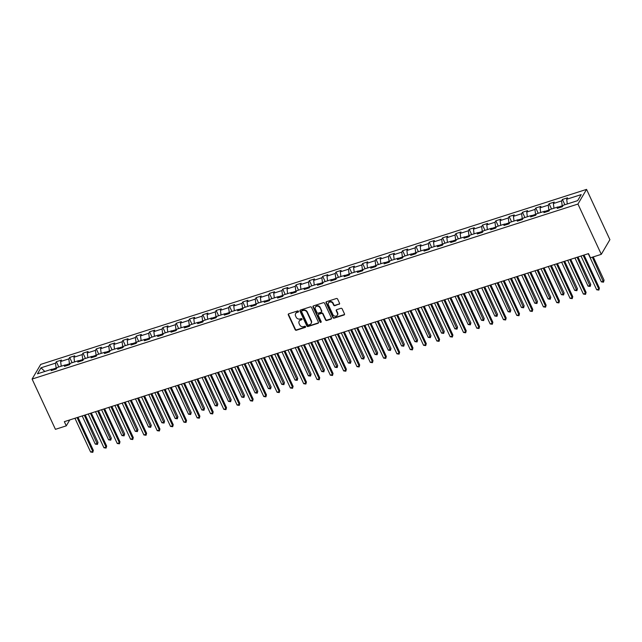 <?xml version="1.0" encoding="UTF-8"?>
<svg xmlns="http://www.w3.org/2000/svg" width="642" height="642" viewBox="0 0 642 642"><rect width="100%" height="100%" fill="white"/><g stroke="black" fill="none" stroke-linecap="round" stroke-linejoin="round"><path stroke-width="0.96" d="M298.514 311.33A0.666 0.586 -149.6 0 0 297.663 310.937L288.756 313.794A0.947 0.835 -149.6 0 0 288.298 314.885L295.176 329.691A0.947 0.835 -149.6 0 0 296.395 330.245L305.295 327.388A0.666 0.586 -149.6 0 0 304.757 326.24L303.61 326.609A3.033 2.672 -149.6 0 1 299.702 324.836L299.132 323.6A3.033 2.672 -149.6 0 1 300.592 320.109L301.748 319.74A0.666 0.586 -149.6 0 0 301.21 318.592L300.055 318.962A3.033 2.672 -149.6 0 1 296.155 317.188L295.585 315.952A3.033 2.672 -149.6 0 1 297.045 312.461L298.193 312.092A0.666 0.586 -149.6 0 0 298.514 311.33M339.088 304.324A0.947 0.835 -149.6 0 0 339.546 303.233L337.612 299.076A0.947 0.835 -149.6 0 0 336.392 298.522L326.505 301.692A0.947 0.835 -149.6 0 0 326.048 302.783L332.925 317.589A0.947 0.835 -149.6 0 0 334.145 318.143L344.032 314.973A0.947 0.835 -149.6 0 0 344.489 313.882L342.154 308.866A0.947 0.835 -149.6 0 0 340.934 308.312L336.705 309.669A0.947 0.835 -149.6 0 0 336.248 310.76L337.403 313.248A2.536 2.231 -149.6 0 1 332.925 314.684L328.399 304.934A2.536 2.231 -149.6 0 1 332.877 303.497L333.631 305.127A0.947 0.835 -149.6 0 0 334.851 305.68L339.321 303.923A0.947 0.835 -149.6 0 0 339.61 303.762M32.1 379.061L55.437 429.329L66.278 425.855L64.336 421.666L588.505 253.614L590.447 257.803L601.289 254.328L577.952 204.052L32.1 379.061L40.711 364.391L586.563 189.382L577.952 204.052M311.555 307.43A0.947 0.835 -149.6 0 0 310.335 306.876L300.448 310.046A0.947 0.835 -149.6 0 0 299.991 311.137L306.86 325.943A0.947 0.835 -149.6 0 0 308.08 326.497L317.967 323.327A0.947 0.835 -149.6 0 0 318.424 322.236L311.555 307.43M313.473 305.873L323.367 302.703A0.947 0.835 -149.6 0 1 324.587 303.257L331.457 318.055A0.947 0.835 -149.6 0 1 330.999 319.146L326.77 320.502A0.947 0.835 -149.6 0 1 325.55 319.949L322.757 313.946A0.947 0.835 -149.6 0 0 321.538 313.392L318.737 314.291A0.947 0.835 -149.6 0 0 318.28 315.382L321.177 321.634A0.666 0.586 -149.6 0 1 320.005 322.011L313.023 306.964A0.947 0.835 -149.6 0 1 313.473 305.873M562.424 199.453L561.573 200.906L553.38 203.53L554.231 202.086L549.103 203.723L548.26 205.175L540.058 207.799L540.909 206.355L535.789 207.992L534.938 209.444L526.745 212.069L527.596 210.624L522.468 212.269L521.625 213.714L513.423 216.338L514.274 214.893L509.154 216.539L508.303 217.983L500.11 220.607L500.961 219.163L495.833 220.808L494.99 222.252L486.788 224.877L487.639 223.432L482.519 225.077L481.669 226.522L473.475 229.146L474.326 227.701L469.198 229.346L468.347 230.791L460.153 233.415L461.004 231.971L455.884 233.616L455.034 235.06L446.84 237.692L447.691 236.24L442.563 237.885L441.712 239.33L433.519 241.962L434.369 240.509L429.249 242.154L428.399 243.599L420.205 246.231L421.048 244.779L415.928 246.424L415.077 247.868L406.884 250.5L407.734 249.048L402.614 250.693L401.764 252.137L393.57 254.77L394.413 253.317L389.293 254.962L388.442 256.407L380.249 259.039L381.099 257.586L375.979 259.232L375.129 260.676L366.935 263.308L367.778 261.864L362.658 263.501L361.807 264.945L353.614 267.578L354.464 266.133L349.344 267.77L348.494 269.223L340.3 271.847L341.143 270.402L336.023 272.039L335.172 273.492L326.979 276.116L327.829 274.672L322.709 276.309L321.859 277.761L313.657 280.385L314.508 278.941L309.388 280.578L308.537 282.031L300.344 284.655L301.194 283.21L296.074 284.847L295.224 286.3L287.022 288.924L287.873 287.48L282.753 289.117L281.902 290.569L273.709 293.193L274.559 291.749L269.431 293.394L268.589 294.838L260.387 297.463L261.238 296.018L256.118 297.663L255.267 299.108L247.074 301.732L247.924 300.287L242.796 301.933L241.954 303.377L233.752 306.001L234.603 304.557L229.483 306.202L228.632 307.646L220.439 310.271L221.289 308.826L216.161 310.471L215.319 311.916L207.117 314.54L207.968 313.095L202.848 314.74L201.997 316.185L193.804 318.817L194.654 317.365L189.526 319.01L188.684 320.454L180.482 323.087L181.333 321.634L176.213 323.279L175.362 324.724L167.169 327.356L168.019 325.903L162.891 327.548L162.041 328.993L153.847 331.625L154.698 330.173L149.578 331.818L148.727 333.262L140.534 335.894L141.384 334.442L136.256 336.087L135.406 337.531L127.212 340.164L128.063 338.711L122.943 340.356L122.092 341.801L113.899 344.433L114.741 342.988L109.621 344.626L108.771 346.07L100.577 348.702L101.428 347.258L96.308 348.895L95.457 350.347L87.264 352.972L88.106 351.527L82.987 353.164L82.136 354.617L73.942 357.241L74.793 355.796L69.673 357.433L68.822 358.886L60.629 361.51L61.471 360.066L56.352 361.703L55.501 363.155L40.992 367.81L37.453 373.829L51.97 369.182L51.119 370.627L56.239 368.981L57.09 367.537L65.283 364.913L64.433 366.357L69.561 364.712L70.403 363.268L78.605 360.643L77.754 362.088L82.874 360.443L83.725 358.998L91.918 356.374L91.068 357.819L96.196 356.174L97.038 354.729L105.24 352.097L104.389 353.549L109.509 351.904L110.36 350.46L118.553 347.828L117.703 349.28L122.831 347.635L123.673 346.19L131.875 343.558L131.024 345.011L136.144 343.366L136.995 341.921L145.188 339.289L144.338 340.742L149.466 339.096L150.308 337.652L158.51 335.02L157.659 336.472L162.779 334.827L163.63 333.383L171.823 330.75L170.973 332.203L176.101 330.558L176.951 329.113L185.145 326.481L184.294 327.926L189.414 326.288L190.265 324.844L198.458 322.212L197.608 323.656L202.736 322.019L203.586 320.567L211.78 317.942L210.929 319.387L216.049 317.75L216.9 316.297L225.093 313.673L224.251 315.118L229.371 313.481L230.221 312.028L238.415 309.404L237.564 310.848L242.684 309.211L243.535 307.759L251.728 305.135L250.886 306.579L256.006 304.942L256.856 303.489L265.05 300.865L264.199 302.31L269.319 300.673L270.17 299.22L278.363 296.596L277.521 298.04L282.64 296.395L283.491 294.951L291.685 292.327L290.834 293.771L295.954 292.126L296.805 290.682L304.998 288.057L304.156 289.502L309.275 287.857L310.126 286.412L318.32 283.788L317.469 285.233L322.589 283.587L323.44 282.143L331.641 279.519L330.791 280.963L335.91 279.318L336.761 277.874L344.955 275.249L344.104 276.694L349.224 275.049L350.075 273.604L358.276 270.972L357.425 272.425L362.545 270.78L363.396 269.335L371.59 266.703L370.739 268.155L375.867 266.51L376.71 265.066L384.911 262.434L384.06 263.886L389.18 262.241L390.031 260.796L398.225 258.164L397.374 259.617L402.502 257.972L403.345 256.527L411.546 253.895L410.695 255.347L415.815 253.702L416.666 252.258L424.86 249.626L424.009 251.078L429.137 249.433L429.979 247.989L438.181 245.356L437.33 246.801L442.45 245.164L443.301 243.719L451.495 241.087L450.644 242.532L455.772 240.894L456.614 239.442L464.816 236.818L463.965 238.262L469.085 236.625L469.936 235.173L478.129 232.548L477.279 233.993L482.407 232.356L483.257 230.903L491.451 228.279L490.6 229.724L495.72 228.087L496.571 226.634L504.764 224.01L503.914 225.454L509.042 223.817L509.892 222.365L518.086 219.741L517.235 221.185L522.355 219.548L523.206 218.095L531.399 215.471L530.549 216.916L535.677 215.271L536.527 213.826L544.721 211.202L543.87 212.646L548.99 211.001L549.841 209.557L558.034 206.933L557.192 208.377L562.312 206.732L563.162 205.288L577.672 200.633L581.211 194.606L566.693 199.261L567.544 197.816L562.424 199.453L564.872 204.734M558.275 207.101L562.199 205.841L562.48 206.443M562.199 205.841L561.573 200.906M553.974 208.233L553.38 203.53M558.034 206.933L559.174 207.743M544.962 211.37L548.878 210.111L549.159 210.712M548.878 210.111L548.26 205.175M540.66 212.502L540.058 207.799M544.721 211.202L545.861 212.012M531.64 215.64L535.564 214.38L535.845 214.982M535.564 214.38L534.938 209.444M527.339 216.771L526.745 212.069M531.399 215.471L532.539 216.282M518.319 219.909L522.243 218.649L522.524 219.251M522.243 218.649L521.625 213.714M514.017 221.041L513.423 216.338M518.086 219.741L519.226 220.551M505.005 224.178L508.929 222.918L509.21 223.528M508.929 222.918L508.303 217.983M500.704 225.31L500.11 220.607M504.764 224.01L505.904 224.82M491.684 228.448L495.608 227.188L495.889 227.798M495.608 227.188L494.99 222.252M487.382 229.579L486.788 224.877M491.451 228.279L492.591 229.09M478.37 232.717L482.294 231.457L482.575 232.067M482.294 231.457L481.669 226.522M474.069 233.848L473.475 229.146M478.129 232.548L479.269 233.359M465.049 236.986L468.973 235.726L469.254 236.336M468.973 235.726L468.347 230.791M460.747 238.118L460.153 233.415M464.816 236.818L465.956 237.628M451.735 241.256L455.659 239.996L455.94 240.606M455.659 239.996L455.034 235.06M447.434 242.387L446.84 237.692M451.495 241.087L452.634 241.898M438.414 245.525L442.338 244.265L442.619 244.875M442.338 244.265L441.712 239.33M434.112 246.656L433.519 241.962M438.181 245.356L439.321 246.167M425.1 249.794L429.025 248.542L429.305 249.144M429.025 248.542L428.399 243.599M420.799 250.934L420.205 246.231M424.86 249.626L425.999 250.436M411.779 254.063L415.703 252.812L415.984 253.413M415.703 252.812L415.077 247.868M407.477 255.203L406.884 250.5M411.546 253.895L412.686 254.705M398.465 258.333L402.39 257.081L402.67 257.683M402.39 257.081L401.764 252.137M394.164 259.472L393.57 254.77M398.225 258.164L399.364 258.975M385.144 262.602L389.068 261.35L389.349 261.952M389.068 261.35L388.442 256.407M380.842 263.742L380.249 259.039M384.911 262.434L386.051 263.244M371.83 266.871L375.755 265.619L376.035 266.221M375.755 265.619L375.129 260.676M367.529 268.011L366.935 263.308M371.59 266.703L372.729 267.513M358.509 271.149L362.433 269.889L362.714 270.491M362.433 269.889L361.807 264.945M354.207 272.28L353.614 267.578M358.276 270.972L359.416 271.783M345.195 275.418L349.12 274.158L349.4 274.76M349.12 274.158L348.494 269.223M340.894 276.55L340.3 271.847M344.955 275.249L346.094 276.052M331.874 279.687L335.798 278.427L336.079 279.029M335.798 278.427L335.172 273.492M327.572 280.819L326.979 276.116M331.641 279.519L332.781 280.321M318.56 283.957L322.485 282.697L322.765 283.299M322.485 282.697L321.859 277.761M314.259 285.088L313.657 280.385M318.32 283.788L319.459 284.591M305.239 288.226L309.163 286.966L309.444 287.568M309.163 286.966L308.537 282.031M300.938 289.357L300.344 284.655M304.998 288.057L306.138 288.868M291.925 292.495L295.85 291.235L296.131 291.837M295.85 291.235L295.224 286.3M287.624 293.627L287.022 288.924M291.685 292.327L292.824 293.137M278.604 296.764L282.528 295.505L282.809 296.106M282.528 295.505L281.902 290.569M274.303 297.896L273.709 293.193M278.363 296.596L279.503 297.406M265.29 301.034L269.215 299.774L269.488 300.376M269.215 299.774L268.589 294.838M260.989 302.165L260.387 297.463M265.05 300.865L266.189 301.676M251.969 305.303L255.893 304.043L256.174 304.653M255.893 304.043L255.267 299.108M247.668 306.435L247.074 301.732M251.728 305.135L252.868 305.945M238.655 309.572L242.572 308.312L242.853 308.922M242.572 308.312L241.954 303.377M234.354 310.704L233.752 306.001M238.415 309.404L239.554 310.214M225.334 313.842L229.258 312.582L229.539 313.192M229.258 312.582L228.632 307.646M221.033 314.973L220.439 310.271M225.093 313.673L226.233 314.484M212.012 318.111L215.937 316.851L216.218 317.461M215.937 316.851L215.319 311.916M207.711 319.243L207.117 314.54M211.78 317.942L212.919 318.753M198.699 322.38L202.623 321.12L202.904 321.73M202.623 321.12L201.997 316.185M194.398 323.512L193.804 318.817M198.458 322.212L199.598 323.022M185.377 326.65L189.302 325.39L189.583 326M189.302 325.39L188.684 320.454M181.076 327.781L180.482 323.087M185.145 326.481L186.284 327.292M172.064 330.919L175.988 329.667L176.269 330.269M175.988 329.667L175.362 324.724M167.763 332.058L167.169 327.356M171.823 330.75L172.963 331.561M158.743 335.188L162.667 333.936L162.948 334.538M162.667 333.936L162.041 328.993M154.441 336.328L153.847 331.625M158.51 335.02L159.649 335.83M145.429 339.457L149.353 338.206L149.634 338.807M149.353 338.206L148.727 333.262M141.128 340.597L140.534 335.894M145.188 339.289L146.328 340.099M132.108 343.727L136.032 342.475L136.313 343.077M136.032 342.475L135.406 337.531M127.806 344.866L127.212 340.164M131.875 343.558L133.014 344.369M118.794 347.996L122.718 346.744L122.999 347.346M122.718 346.744L122.092 341.801M114.493 349.136L113.899 344.433M118.553 347.828L119.693 348.638M105.473 352.273L109.397 351.013L109.678 351.615M109.397 351.013L108.771 346.07M101.171 353.405L100.577 348.702M105.24 352.097L106.379 352.907M92.159 356.543L96.083 355.283L96.364 355.885M96.083 355.283L95.457 350.347M87.858 357.674L87.264 352.972M91.918 356.374L93.058 357.177M78.838 360.812L82.762 359.552L83.043 360.154M82.762 359.552L82.136 354.617M74.536 361.944L73.942 357.241M78.605 360.643L79.744 361.446M65.524 365.081L69.448 363.821L69.729 364.423M69.448 363.821L68.822 358.886M61.223 366.213L60.629 361.51M65.283 364.913L66.423 365.715M52.203 369.351L56.127 368.091L56.408 368.693M56.127 368.091L55.501 363.155M44.836 371.461L40.992 367.81M51.97 369.182L53.109 369.993M601.289 254.328L609.9 239.659L586.563 189.382M66.278 425.855L69.761 419.924M567.295 203.963L566.693 199.261M58.807 366.983L56.352 361.703M72.121 362.714L69.673 357.433M85.442 358.445L82.987 353.164M98.756 354.175L96.308 348.895M112.077 349.906L109.621 344.626M125.391 345.637L122.943 340.356M138.712 341.367L136.256 336.087M152.026 337.098L149.578 331.818M165.347 332.829L162.891 327.548M178.661 328.56L176.213 323.279M191.982 324.29L189.526 319.01M205.296 320.021L202.848 314.74M218.617 315.752L216.161 310.471M231.931 311.482L229.483 306.202M245.252 307.213L242.796 301.933M258.565 302.944L256.118 297.663M271.887 298.674L269.431 293.394M285.2 294.405L282.753 289.117M298.522 290.136L296.074 284.847M311.843 285.859L309.388 280.578M325.157 281.589L322.709 276.309M338.478 277.32L336.023 272.039M351.792 273.051L349.344 267.77M365.113 268.781L362.658 263.501M378.427 264.512L375.979 259.232M391.748 260.243L389.293 254.962M405.062 255.973L402.614 250.693M418.383 251.704L415.928 246.424M431.697 247.435L429.249 242.154M445.018 243.166L442.563 237.885M458.332 238.896L455.884 233.616M471.653 234.627L469.198 229.346M484.967 230.358L482.519 225.077M498.288 226.088L495.833 220.808M511.602 221.819L509.154 216.539M524.923 217.55L522.468 212.269M538.237 213.28L535.789 207.992M551.558 209.011L549.103 203.723M298.57 311.627A0.666 0.586 -149.6 0 1 298.426 311.699L297.278 312.068A3.033 2.672 -149.6 0 0 295.769 313.36M299.324 321.016A3.033 2.672 -149.6 0 1 300.825 319.716L301.981 319.347A0.666 0.586 -149.6 0 0 302.117 319.275M288.467 313.954A0.947 0.835 -149.6 0 0 288.531 314.492L295.408 329.298A0.947 0.835 -149.6 0 0 296.628 329.852L305.528 326.995A0.666 0.586 -149.6 0 0 305.672 326.922M300.159 310.206A0.947 0.835 -149.6 0 0 300.223 310.744L307.093 325.55A0.947 0.835 -149.6 0 0 308.312 326.104L318.199 322.934A0.947 0.835 -149.6 0 0 318.488 322.765M301.9 310.905A0.666 0.586 -149.6 0 0 301.579 311.667L307.614 324.659A0.666 0.586 -149.6 0 0 308.465 325.053L309.685 324.659A3.033 2.672 -149.6 0 0 311.145 321.169L307.02 312.285A3.033 2.672 -149.6 0 0 303.12 310.511L301.9 310.905L302.133 310.503A0.666 0.586 -149.6 0 0 301.756 310.969M311.185 323.359A3.033 2.672 -149.6 0 0 311.378 320.775L311.145 321.169M302.133 310.503L303.353 310.118A3.033 2.672 -149.6 0 1 307.253 311.892L311.378 320.775M318.448 314.46A0.947 0.835 -149.6 0 1 318.97 313.898L321.77 312.999A0.947 0.835 -149.6 0 1 322.99 313.553L325.783 319.555A0.947 0.835 -149.6 0 0 327.003 320.109L331.232 318.753A0.947 0.835 -149.6 0 0 331.521 318.592M313.192 306.033A0.947 0.835 -149.6 0 0 313.256 306.563L320.238 321.618A0.666 0.586 -149.6 0 0 321.233 321.931M319.868 307.719A2.536 2.231 -149.6 0 0 315.382 309.155L316.979 312.59A0.947 0.835 -149.6 0 0 318.199 313.144L321.008 312.245A0.947 0.835 -149.6 0 0 321.465 311.153L320.101 307.317A2.536 2.231 -149.6 0 0 315.567 306.964M321.53 311.683A0.947 0.835 -149.6 0 0 321.698 310.752L321.465 311.153M320.101 307.317L321.698 310.752M328.576 302.743A2.536 2.231 -149.6 0 1 333.11 303.104L333.864 304.725A0.947 0.835 -149.6 0 0 335.084 305.279L339.321 303.923M337.459 315.045A2.536 2.231 -149.6 0 0 337.636 312.847L337.403 313.248M336.416 309.829A0.947 0.835 -149.6 0 0 336.48 310.359L337.636 312.847M326.216 301.852A0.947 0.835 -149.6 0 0 326.28 302.39L333.158 317.188A0.947 0.835 -149.6 0 0 334.378 317.742L344.264 314.572A0.947 0.835 -149.6 0 0 344.553 314.411M82.2 415.936L95.273 444.103L97.407 443.413L97.985 442.426L85.242 414.965M97.985 442.426L97.448 444.416L84.335 415.254M97.448 444.416L95.273 444.103M77.08 417.581L92.753 451.342L90.618 452.032L74.945 418.263M77.987 417.292L93.339 450.355L92.793 452.345L90.618 452.032M93.339 450.355L92.793 452.345M95.522 411.666L108.594 439.834L110.729 439.144L111.307 438.157L98.563 410.695M111.307 438.157L110.761 440.147L97.656 410.984M110.761 440.147L108.594 439.834M108.835 407.397L121.908 435.557L124.042 434.875L124.628 433.888L111.877 406.426M124.628 433.888L124.083 435.87L110.97 406.715M124.083 435.87L121.908 435.557M90.402 413.312L106.074 447.073L103.94 447.763L88.267 413.994M91.308 413.023L106.652 446.086L106.115 448.076L103.94 447.763M106.652 446.086L106.115 448.076M103.715 409.042L119.388 442.803L117.253 443.494L101.58 409.724M104.622 408.753L119.974 441.816L119.428 443.807L117.253 443.494M119.974 441.816L119.428 443.807M122.157 403.128L135.229 431.288L137.364 430.605L137.942 429.618L125.198 402.157M137.942 429.618L137.404 431.601L124.291 402.446M137.404 431.601L135.229 431.288M135.47 398.859L148.543 427.018L150.677 426.336L151.263 425.349L138.511 397.888M151.263 425.349L150.718 427.331L137.605 398.176M150.718 427.331L148.543 427.018M148.792 394.589L161.864 422.749L163.999 422.067L164.577 421.08L151.833 393.618M164.577 421.08L164.039 423.062L150.926 393.907M164.039 423.062L161.864 422.749M117.037 404.773L132.709 438.534L130.575 439.224L114.902 405.455M117.943 404.484L133.287 437.547L132.75 439.537L130.575 439.224M133.287 437.547L132.75 439.537M130.35 400.504L146.023 434.265L143.888 434.947L128.215 401.186M131.257 400.215L146.609 433.278L146.063 435.26L143.888 434.947M146.609 433.278L146.063 435.26M143.672 396.234L159.344 429.996L157.21 430.678L141.537 396.917M144.578 395.937L159.922 429.008L159.385 430.991L157.21 430.678M159.922 429.008L159.385 430.991M162.105 390.32L175.178 418.48L177.312 417.798L177.898 416.802L165.146 389.349M177.898 416.802L177.352 418.793L164.24 389.638M177.352 418.793L175.178 418.48M156.985 391.965L172.658 425.726L170.523 426.408L154.85 392.647M157.892 391.668L173.244 424.739L172.698 426.721L170.523 426.408M173.244 424.739L172.698 426.721M175.427 386.051L188.499 414.21L190.634 413.528L191.212 412.533L178.468 385.08M191.212 412.533L190.674 414.523L177.561 385.369M190.674 414.523L188.499 414.21M170.307 387.696L185.979 421.457L183.845 422.139L168.172 388.378M171.213 387.399L186.557 420.47L186.019 422.452L183.845 422.139M186.557 420.47L186.019 422.452M188.74 381.781L201.813 409.941L203.947 409.259L204.533 408.264L191.781 380.802M204.533 408.264L203.987 410.254L190.875 381.099M203.987 410.254L201.813 409.941M183.62 383.426L199.293 417.188L197.158 417.87L181.485 384.109M184.527 383.13L199.879 416.193L199.333 418.183L197.158 417.87M199.879 416.193L199.333 418.183M202.061 377.512L215.134 405.672L217.269 404.99L217.847 403.995L205.103 376.533M217.847 403.995L217.309 405.985L204.196 376.83M217.309 405.985L215.134 405.672M196.942 379.149L212.614 412.918L210.48 413.6L194.807 379.839M197.848 378.86L213.192 411.923L212.654 413.913L210.48 413.6M213.192 411.923L212.654 413.913M215.375 373.243L228.448 401.402L230.582 400.72L231.168 399.725L218.416 372.264M231.168 399.725L230.622 401.715L217.51 372.561M230.622 401.715L228.448 401.402M210.255 374.88L225.928 408.649L223.793 409.331L208.12 375.57M211.162 374.591L226.514 407.654L225.968 409.644L223.793 409.331M226.514 407.654L225.968 409.644M228.696 368.973L241.769 397.133L243.904 396.451L244.482 395.456L231.738 367.994M244.482 395.456L243.944 397.446L230.831 368.291M243.944 397.446L241.769 397.133M223.577 370.611L239.249 404.38L237.115 405.062L221.442 371.301M224.483 370.322L239.827 403.385L239.289 405.375L237.115 405.062M239.827 403.385L239.289 405.375M242.01 364.704L255.083 392.864L257.217 392.182L257.803 391.187L245.051 363.725M257.803 391.187L257.257 393.177L244.145 364.014M257.257 393.177L255.083 392.864M236.89 366.341L252.563 400.11L250.428 400.793L234.755 367.031M237.797 366.052L253.149 399.115L252.603 401.106L250.428 400.793M253.149 399.115L252.603 401.106M255.331 360.435L268.404 388.595L270.539 387.912L271.117 386.917L258.373 359.456M271.117 386.917L270.579 388.908L257.466 359.745M270.579 388.908L268.404 388.595M250.211 362.072L265.884 395.841L263.75 396.523L248.077 362.762M251.118 361.783L266.462 394.846L265.924 396.836L263.75 396.523M266.462 394.846L265.924 396.836M268.645 356.166L281.718 384.325L283.852 383.643L284.438 382.648L271.686 355.187M284.438 382.648L283.892 384.638L270.78 355.475M283.892 384.638L281.718 384.325M263.525 357.803L279.198 391.572L277.063 392.254L261.39 358.485M264.432 357.514L279.784 390.577L279.238 392.567L277.063 392.254M279.784 390.577L279.238 392.567M281.966 351.896L295.039 380.056L297.174 379.374L297.752 378.379L285.008 350.917M297.752 378.379L297.214 380.369L284.101 351.206M297.214 380.369L295.039 380.056M276.846 353.533L292.519 387.303L290.385 387.985L274.712 354.215M277.753 353.244L293.097 386.307L292.559 388.298L290.385 387.985M293.097 386.307L292.559 388.298M295.28 347.627L308.353 375.787L310.487 375.097L311.073 374.109L298.321 346.648M311.073 374.109L310.527 376.1L297.415 346.937M310.527 376.1L308.353 375.787M290.16 349.264L305.833 383.033L303.698 383.715L288.025 349.946M291.067 348.975L306.419 382.038L305.873 384.028L303.698 383.715M306.419 382.038L305.873 384.028M308.601 343.35L321.674 371.517L323.809 370.827L324.387 369.84L311.643 342.379M324.387 369.84L323.849 371.83L310.736 342.668M323.849 371.83L321.674 371.517M303.481 344.995L319.154 378.764L317.02 379.446L301.347 345.677M304.388 344.706L319.732 377.769L319.194 379.759L317.02 379.446M319.732 377.769L319.194 379.759M321.923 339.08L334.988 367.248L337.122 366.558L337.708 365.571L324.956 338.109M337.708 365.571L337.162 367.561L324.05 338.398M337.162 367.561L334.988 367.248M316.795 340.725L332.468 374.487L330.341 375.177L314.66 341.408M317.702 340.437L333.054 373.5L332.508 375.49L330.341 375.177M333.054 373.5L332.508 375.49M335.236 334.811L348.309 362.979L350.444 362.289L351.022 361.302L338.278 333.84M351.022 361.302L350.484 363.292L337.371 334.129M350.484 363.292L348.309 362.979M330.116 336.456L345.789 370.217L343.655 370.907L327.982 337.138M331.023 336.167L346.367 369.23L345.829 371.22L343.655 370.907M346.367 369.23L345.829 371.22M348.558 330.542L361.623 358.709L363.757 358.019L364.343 357.032L351.599 329.571M364.343 357.032L363.797 359.022L350.692 329.86M363.797 359.022L361.623 358.709M343.43 332.187L359.111 365.948L356.976 366.638L341.303 332.869M344.337 331.898L359.689 364.961L359.143 366.951L356.976 366.638M359.689 364.961L359.143 366.951M361.871 326.272L374.944 354.432L377.079 353.75L377.656 352.763L364.913 325.301M377.656 352.763L377.119 354.745L364.006 325.59M377.119 354.745L374.944 354.432M356.751 327.918L372.424 361.679L370.29 362.369L354.617 328.6M357.658 327.629L373.01 360.692L372.464 362.682L370.29 362.369M373.01 360.692L372.464 362.682M375.193 322.003L388.266 350.163L390.392 349.481L390.978 348.494L378.234 321.032M390.978 348.494L390.432 350.476L377.327 321.321M390.432 350.476L388.266 350.163M370.073 323.648L385.746 357.409L383.611 358.1L367.938 324.33M370.98 323.359L386.323 356.422L385.786 358.413L383.611 358.1M386.323 356.422L385.786 358.413M388.506 317.734L401.579 345.894L403.714 345.211L404.291 344.224L391.548 316.763M404.291 344.224L403.754 346.207L390.641 317.052M403.754 346.207L401.579 345.894M383.386 319.379L399.059 353.14L396.925 353.822L381.252 320.061M384.293 319.09L399.645 352.153L399.099 354.135L396.925 353.822M399.645 352.153L399.099 354.135M401.828 313.465L414.901 341.624L417.035 340.942L417.613 339.955L404.869 312.493M417.613 339.955L417.067 341.937L403.962 312.782M417.067 341.937L414.901 341.624M396.708 315.11L412.381 348.871L410.246 349.553L394.573 315.792M397.615 314.813L412.958 347.884L412.421 349.866L410.246 349.553M412.958 347.884L412.421 349.866M415.141 309.195L428.214 337.355L430.349 336.673L430.934 335.678L418.183 308.224M430.934 335.678L430.389 337.668L417.276 308.513M430.389 337.668L428.214 337.355M410.021 310.84L425.694 344.602L423.559 345.284L407.887 311.522M410.928 310.543L426.28 343.614L425.734 345.597L423.559 345.284M426.28 343.614L425.734 345.597M428.463 304.926L441.536 333.086L443.67 332.404L444.248 331.408L431.504 303.955M444.248 331.408L443.71 333.399L430.597 304.244M443.71 333.399L441.536 333.086M423.343 306.571L439.016 340.332L436.881 341.014L421.208 307.253M424.25 306.274L439.593 339.345L439.056 341.327L436.881 341.014M439.593 339.345L439.056 341.327M441.776 300.657L454.849 328.816L456.984 328.134L457.569 327.139L444.818 299.678M457.569 327.139L457.024 329.129L443.911 299.974M457.024 329.129L454.849 328.816M436.656 302.302L452.329 336.063L450.194 336.745L434.522 302.984M437.563 302.005L452.915 335.068L452.369 337.058L450.194 336.745M452.915 335.068L452.369 337.058M455.098 296.387L468.17 324.547L470.305 323.865L470.883 322.87L458.139 295.408M470.883 322.87L470.345 324.86L457.232 295.705M470.345 324.86L468.17 324.547M449.978 298.024L465.651 331.794L463.516 332.476L447.843 298.715M450.885 297.736L466.228 330.799L465.691 332.789L463.516 332.476M466.228 330.799L465.691 332.789M468.411 292.118L481.484 320.278L483.619 319.596L484.204 318.601L471.453 291.139M484.204 318.601L483.659 320.591L470.546 291.436M483.659 320.591L481.484 320.278M463.291 293.755L478.964 327.524L476.829 328.206L461.157 294.445M464.198 293.466L479.55 326.529L479.004 328.519L476.829 328.206M479.55 326.529L479.004 328.519M481.733 287.849L494.805 316.008L496.94 315.326L497.518 314.331L484.774 286.87M497.518 314.331L496.98 316.321L483.867 287.167M496.98 316.321L494.805 316.008M476.613 289.486L492.286 323.255L490.151 323.937L474.478 290.176M477.52 289.197L492.863 322.26L492.326 324.25L490.151 323.937M492.863 322.26L492.326 324.25M495.046 283.579L508.119 311.739L510.254 311.057L510.839 310.062L498.088 282.6M510.839 310.062L510.294 312.052L497.181 282.889M510.294 312.052L508.119 311.739M489.926 285.217L505.599 318.986L503.464 319.668L487.792 285.907M490.833 284.928L506.185 317.991L505.639 319.981L503.464 319.668M506.185 317.991L505.639 319.981M508.368 279.31L521.44 307.47L523.575 306.788L524.153 305.793L511.409 278.331M524.153 305.793L523.615 307.783L510.502 278.62M523.615 307.783L521.44 307.47M503.248 280.947L518.921 314.716L516.786 315.399L501.113 281.637M504.155 280.658L519.498 313.721L518.961 315.712L516.786 315.399M519.498 313.721L518.961 315.712M521.681 275.041L534.754 303.201L536.889 302.518L537.474 301.523L524.723 274.062M537.474 301.523L536.929 303.514L523.816 274.351M536.929 303.514L534.754 303.201M516.561 276.678L532.234 310.447L530.099 311.129L514.427 277.36M517.468 276.389L532.82 309.452L532.274 311.442L530.099 311.129M532.82 309.452L532.274 311.442M535.003 270.772L548.075 298.931L550.21 298.249L550.788 297.254L538.044 269.792M550.788 297.254L550.25 299.244L537.137 270.081M550.25 299.244L548.075 298.931M529.883 272.409L545.556 306.178L543.421 306.86L527.748 273.091M530.79 272.12L546.133 305.183L545.596 307.173L543.421 306.86M546.133 305.183L545.596 307.173M548.316 266.502L561.389 294.662L563.524 293.972L564.109 292.985L551.358 265.523M564.109 292.985L563.564 294.975L550.451 265.812M563.564 294.975L561.389 294.662M543.196 268.139L558.869 301.909L556.734 302.591L541.062 268.821M544.103 267.85L559.455 300.913L558.909 302.904L556.734 302.591M559.455 300.913L558.909 302.904M561.638 262.225L574.71 290.393L576.845 289.702L577.423 288.715L564.679 261.254M577.423 288.715L576.885 290.706L563.772 261.543M576.885 290.706L574.71 290.393M556.518 263.87L572.191 297.639L570.056 298.321L554.383 264.552M557.425 263.581L572.768 296.644L572.231 298.634L570.056 298.321M572.768 296.644L572.231 298.634M574.951 257.956L588.024 286.123L590.159 285.433L590.744 284.446L577.993 256.985M590.744 284.446L590.199 286.436L577.086 257.273M590.199 286.436L588.024 286.123M569.831 259.601L585.504 293.362L583.369 294.052L567.697 260.283M570.738 259.312L586.09 292.375L585.544 294.365L583.369 294.052M586.09 292.375L585.544 294.365M588.273 253.686L601.345 281.854L603.48 281.164L604.058 280.177L593.256 256.904M604.058 280.177L603.52 282.167L592.349 257.193M603.52 282.167L601.345 281.854M583.153 255.331L598.826 289.093L596.691 289.783L581.018 256.014M584.059 255.043L599.403 288.106L598.866 290.096L596.691 289.783M599.403 288.106L598.866 290.096M313.256 306.563L313.023 306.964M335.084 305.279L334.851 305.68M333.864 304.725L333.631 305.127M336.48 310.359L336.248 310.76M344.264 314.572L344.032 314.973M334.378 317.742L334.145 318.143M333.158 317.188L332.925 317.589M299.429 320.807L299.196 321.209M301.828 310.744L301.596 311.145M311.314 323.167L311.081 323.568M328.68 302.534L328.447 302.936"/></g></svg>
